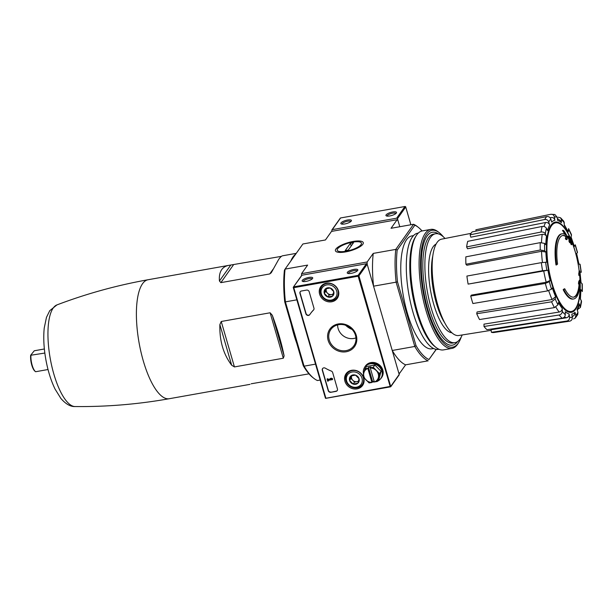 <?xml version="1.0" encoding="UTF-8"?>
<svg xmlns="http://www.w3.org/2000/svg" width="613" height="613" viewBox="0 0 613 613"><rect width="100%" height="100%" fill="white"/><g stroke="black" fill="none" stroke-linecap="round" stroke-linejoin="round"><path stroke-width="0.92" d="M281.444 256.349L228.825 265.36C225.714 265.927 223.339 267.345 221.707 269.628C219.783 272.379 219.033 276.172 219.446 281.007L220.856 282.647L269.735 273.942L271.268 272.739L278.639 259.491C280.256 257.215 281.574 255.981 282.593 255.79L296.248 253.353M290.8 261.038A60.426 19.915 -100.1 0 1 293.022 256.931A60.426 19.915 -100.1 0 1 295.642 254.203M320.155 380.045L317.457 380.527A70.02 23.072 -100.1 0 1 313.749 378.275L312.668 377.416A68.917 22.712 -100.1 0 1 303.259 365.685L296.746 343.257A60.426 19.915 -100.1 0 1 291.252 324.361L284.738 301.933A68.917 22.712 -100.1 0 1 284.424 270.195L285.083 269.107L307.634 265.092L301.558 273.666L367.156 261.981L367.179 264.241L373.555 286.179L396.105 282.164A70.02 23.072 -100.1 0 1 395.783 249.399L373.233 253.407L367.156 261.981M219.875 324.606C219.416 340.675 223.347 354.214 231.676 365.225L234.434 366.926L221.232 321.488L219.875 324.606L231.676 365.225M234.434 366.926L283.313 358.222L284.11 355.892C281.742 343.816 277.812 330.277 272.31 315.274L270.118 312.783L221.232 321.488M308.99 373.846L251.161 383.784M332.123 231.285L331.848 230.358A0.659 0.598 35.3 0 1 332.292 229.637L396.657 218.182A0.659 0.598 35.3 0 1 397.454 218.68L399.791 226.733L398.044 220.703L397.117 219.715L391.04 228.289L413.591 224.274L395.783 249.399L397.178 250.119L414.84 225.209A68.917 22.712 -100.1 0 1 418.38 227.385A68.917 22.712 -100.1 0 1 422.058 230.963M562.098 233.806L561.477 233.913A33.079 10.904 -100.1 0 0 555.999 264.969L556.612 264.862A33.079 10.904 -100.1 0 1 562.098 233.806A33.079 10.904 -100.1 0 1 565.922 234.971A119.259 103.658 27.7 0 0 563.109 230.281L562.496 230.388A119.259 103.658 27.7 0 1 564.864 234.312M556.612 264.862A120.554 35.14 -16.2 0 0 557.562 264.08A31.317 10.321 -100.1 0 1 562.857 235.461A31.317 10.321 -100.1 0 1 566.443 236.541L565.83 236.649A119.037 43.883 161.9 0 1 565.37 238.855A118.156 42.718 -2.3 0 1 566.366 239.645L566.979 239.537A119.366 44.006 -18.1 0 0 567.423 236.817A118.914 103.359 -152.3 0 0 564.129 231.078A115.551 41.776 177.7 0 0 563.109 230.281M562.55 235.53A31.317 10.321 -100.1 0 1 565.83 236.649M566.443 236.541A119.037 43.883 161.9 0 1 565.983 238.748L565.37 238.855M565.983 238.748A118.156 42.718 -2.3 0 1 566.979 239.537M564.742 288.8A120.554 35.14 163.8 0 1 563.791 289.574L563.178 289.688A120.554 35.14 163.8 0 0 564.129 288.907L564.742 288.8A31.317 10.321 -100.1 0 0 573.837 297.121A31.317 10.321 -100.1 0 0 579.814 282.547A119.037 25.256 -14.4 0 1 579.101 283.903L578.488 284.011A118.156 95.107 141.7 0 0 578.626 281.842A119.366 25.325 165.6 0 0 579.377 280.187L579.998 280.08A119.366 25.325 165.6 0 1 579.239 281.735L578.626 281.842M579.53 288.394A119.259 109.719 44.9 0 1 579.53 289.037L580.151 288.93A119.259 109.719 44.9 0 0 580.013 283.467A33.079 10.904 -100.1 0 1 573.691 298.945A33.079 10.904 -100.1 0 1 563.791 289.574M573.691 298.945L573.078 299.052A33.079 10.904 -100.1 0 1 563.178 289.688M580.151 288.93A115.551 93 -38.3 0 0 580.296 286.723A118.914 109.405 -135.1 0 0 579.998 280.08M579.239 281.735A118.156 95.107 141.7 0 1 579.101 283.903M579.124 283.865A31.317 10.321 -100.1 0 1 573.523 297.167M579.323 273.758A119.236 107.076 35.3 0 1 579.546 275.421L578.925 275.536A119.236 107.076 35.3 0 0 578.703 273.865L579.323 273.758A120.102 35.01 163.8 0 0 579.691 270.923L579.078 271.038A120.102 35.01 163.8 0 1 578.703 273.865M579.546 275.421A119.841 34.933 -16.2 0 0 579.913 272.593A117.244 105.29 -144.7 0 0 579.691 270.923M571.852 244.579A120.554 35.14 -16.2 0 0 571.929 244.012A118.125 106.08 -144.7 0 0 570.557 240.848A120.102 35.01 -16.2 0 0 570.626 239.729A117.244 105.29 -144.7 0 0 569.906 238.15A119.841 34.933 163.8 0 1 569.837 239.269A118.125 106.08 -144.7 0 0 568.32 236.128A119.236 34.757 163.8 0 1 568.243 236.695A118.524 106.44 35.3 0 1 569.761 239.836A119.841 34.933 163.8 0 1 569.538 240.986L568.918 241.093A119.236 107.076 35.3 0 1 569.638 242.671L570.259 242.556A120.102 35.01 -16.2 0 0 570.481 241.415A118.524 106.44 35.3 0 1 571.852 244.579L571.232 244.687A118.524 106.44 35.3 0 0 570.282 242.449M569.761 239.836L569.148 239.944A119.841 34.933 163.8 0 1 568.918 241.093M569.538 240.986A119.236 107.076 35.3 0 1 570.259 242.556M569.906 238.15L569.354 238.25M568.32 236.128L567.699 236.243A119.236 34.757 163.8 0 1 567.63 236.81A118.524 106.44 35.3 0 1 569.148 239.944M568.243 236.695L567.63 236.81M554.865 214.504L550.75 214.297C552.681 214.113 553.899 215.017 554.397 217.002L554.888 220.251C554.397 218.274 553.187 217.37 551.263 217.531L551.187 217.546A50.994 16.804 -100.1 0 1 551.263 217.531L551.187 217.546A50.994 16.804 -100.1 0 0 550.19 217.845M554.888 220.251A47.691 15.716 -100.1 0 0 551.708 222.067L550.834 219.048C550.091 217.201 548.75 216.374 546.788 216.565L472.202 231.89A52.159 17.187 -100.1 0 0 470.125 234.825L470.815 237.193L545.616 222.504C547.562 222.335 548.903 223.163 549.631 225.002L548.758 221.975C548.014 220.128 546.666 219.301 544.712 219.492A54.273 17.884 -100.1 0 1 546.788 216.565M549.631 225.002A47.691 15.716 -100.1 0 0 547.555 230.595L546.421 228.258C545.524 226.833 544.091 226.228 542.122 226.458L467.704 241.346A52.159 17.187 -100.1 0 0 466.616 246.924L467.504 248.755L542.198 234.365C544.16 234.151 545.578 234.756 546.467 236.166L545.34 233.829C544.444 232.404 543.011 231.806 541.041 232.028A54.273 17.884 -100.1 0 1 542.122 226.458M546.467 236.166A47.691 15.716 -100.1 0 0 545.8 244.694L544.589 243.392L540.214 242.641L465.834 256.855A52.159 17.187 -100.1 0 0 465.911 264.226L466.861 265.253L541.524 251.307L545.876 252.058L544.658 250.763L540.283 250.012A54.273 17.884 -100.1 0 1 540.214 242.641M545.876 252.058A47.691 15.716 -100.1 0 0 546.719 262.211L541.34 262.64L466.899 276.065A52.159 17.187 -100.1 0 0 468.117 284.11L547.938 270.256L542.559 270.685A54.273 17.884 -100.1 0 1 541.34 262.64M470.723 296.041L471.382 295.114L546.198 282.233L550.175 280.486L549.34 281.666L545.34 283.421L470.723 296.041A52.159 17.187 -100.1 0 0 472.899 303.535L547.516 290.914A54.273 17.884 -100.1 0 1 545.34 283.421M547.516 290.914L551.516 289.16L552.351 287.98A47.691 15.716 -100.1 0 0 555.631 296.738L555.194 298.983L551.6 301.811L476.722 313.741A52.159 17.187 -100.1 0 0 479.535 319.542L554.405 307.619A54.273 17.884 -100.1 0 1 551.6 301.811M554.405 307.619L557.999 304.791L558.443 302.538A47.691 15.716 -100.1 0 0 562.267 308.485L562.297 311.458C562.121 313.343 561.079 314.53 559.171 315.013L483.994 326.476A52.159 17.187 -100.1 0 0 487.006 329.71L562.175 318.247A54.273 17.884 -100.1 0 1 559.171 315.013M562.175 318.247C564.09 317.764 565.132 316.576 565.301 314.691L565.278 311.718A47.691 15.716 -100.1 0 0 569.063 313.948L569.554 317.189C569.669 319.25 568.787 320.522 566.895 321.028L491.427 332.315A52.159 17.187 -100.1 0 0 494.024 332.499L569.546 321.204A54.273 17.884 -100.1 0 1 566.895 321.028M569.646 321.189A54.273 17.884 -100.1 0 1 569.546 321.204L569.646 321.189C571.538 320.691 572.419 319.411 572.304 317.358L571.814 314.109A47.691 15.716 -100.1 0 0 574.994 312.293L575.875 315.312L575.255 318.078L577.737 314.584L577.952 312.385L577.071 309.366A47.691 15.716 -100.1 0 0 579.155 303.764L580.434 307.389L578.266 309.029M580.434 307.389L581.553 301.634L580.235 298.194A47.691 15.716 -100.1 0 0 580.902 289.673L582.342 291.512L582.281 284.103L580.833 282.302A47.691 15.716 -100.1 0 0 579.982 272.149L581.285 272.272L580.074 264.226M580.067 264.226L578.764 264.103A47.691 15.716 -100.1 0 0 576.534 253.874L577.469 252.326L575.293 244.809L574.35 246.38L570.994 236.771M574.35 246.38A47.691 15.716 -100.1 0 0 571.071 237.622L571.431 234.526L568.58 228.626L568.266 231.821L564.427 224.986M568.266 231.821A47.691 15.716 -100.1 0 0 564.435 225.875L563.868 221.331L560.581 217.799L558.213 217.24M560.581 217.799L561.401 219.676L561.431 222.642L560.596 220.757L557.355 218.527M561.431 222.642A47.691 15.716 -100.1 0 0 557.638 220.412L557.148 217.171L554.857 214.504M573.599 318.921L575.255 318.078M574.994 312.293L574.35 315.082L572.22 316.791M569.063 313.948C569.186 315.994 568.305 317.266 566.435 317.779L491.036 329.763L491.427 332.315M562.267 308.485C562.098 310.362 561.064 311.542 559.171 312.04L483.971 324.147L483.994 326.476M555.631 296.738L552.06 299.558L477.067 311.979L476.722 313.741M468.117 284.11L542.559 270.685M465.911 264.226L540.283 250.012M466.616 246.924L541.041 232.028M470.125 234.825L544.712 219.492M550.75 214.297L475.91 229.768L476.109 231.093M579.982 272.149L581.063 282.8M580.902 289.673L580.427 299.29M579.155 303.764L579.3 305.052L577.4 310.492M303.259 365.685L304.079 366.168L285.405 301.872L284.738 301.933M296.746 343.257L291.252 324.361M397.117 219.715L331.518 231.392L325.442 239.967L302.891 243.982L285.083 269.107A70.02 23.072 -100.1 0 0 285.405 301.872L296.853 299.834M313.749 378.275A70.02 23.072 -100.1 0 1 304.079 366.168L315.534 364.13M392.236 350.475L398.611 372.42L399.53 373.409L405.607 364.835L428.158 360.819A70.02 23.072 -100.1 0 1 414.786 346.46L392.236 350.475A70.02 23.072 79.9 0 0 405.607 364.835M436.157 349.364L428.962 359.517A68.917 22.712 -100.1 0 1 416.012 345.609L414.786 346.46L396.105 282.164L397.492 281.857A68.917 22.712 -100.1 0 1 397.178 250.119M436.264 349.379L428.962 359.517M398.925 373.516L399.53 373.409M353.027 241.484A14.505 4.23 163.8 0 1 362.965 244.074A14.505 4.23 163.8 0 1 350.521 250.748A14.505 4.23 163.8 0 1 336.43 251.782A14.505 4.23 163.8 0 1 338.843 246.556A14.505 4.23 163.8 0 1 353.027 241.484M373.233 253.407A70.02 23.072 79.9 0 0 373.555 286.179M416.012 345.609L397.492 281.857M433.598 348.521L431.95 348.82A57.338 18.896 -100.1 0 1 405.101 304.462A57.338 18.896 -100.1 0 1 406.595 239.691A57.338 18.896 -100.1 0 1 411.852 235.913L413.499 235.614M414.84 225.209L413.591 224.274A70.02 23.072 -100.1 0 1 417.3 226.534L418.38 227.385M301.573 275.536L301.558 273.666M462.187 334.959A55.316 18.221 -100.1 0 1 454.969 342.659A55.316 18.221 -100.1 0 1 429.062 299.872A55.316 18.221 -100.1 0 1 430.51 237.392A55.316 18.221 -100.1 0 1 435.575 233.745A55.316 18.221 -100.1 0 1 445.007 238.48M454.969 342.659L452.915 343.027A55.316 18.221 -100.1 0 1 427.016 300.232A55.316 18.221 -100.1 0 1 428.456 237.76A55.316 18.221 -100.1 0 1 433.521 234.112L435.575 233.745M491.128 330.353L458.67 335.518A48.933 16.122 -100.1 0 1 435.82 297.504A48.933 16.122 -100.1 0 1 437.13 242.38A48.933 16.122 -100.1 0 1 441.521 239.17L471.022 233.354M352.107 329.449A17.647 15.846 35.3 0 1 345.602 325.25M344.728 223.967A5.517 1.609 -16.2 0 0 351.31 220.994A5.517 1.609 -16.2 0 0 345.686 220.442A5.517 1.609 -16.2 0 0 341.226 223.921A5.517 1.609 -16.2 0 0 344.728 223.967M389.83 215.937A5.517 1.609 -16.2 0 0 396.412 212.964A5.517 1.609 -16.2 0 0 390.787 212.412A5.517 1.609 -16.2 0 0 386.328 215.891A5.517 1.609 -16.2 0 0 389.83 215.937M410.848 224.764L405.66 206.757L405.162 206.466L340.407 217.99L331.924 229.867M395.86 213.554A4.559 1.326 -16.2 0 0 391.117 213.562A4.559 1.326 -16.2 0 0 387.109 216.098M350.759 221.584A4.559 1.326 -16.2 0 0 346.016 221.584A4.559 1.326 -16.2 0 0 342.008 224.128M338.169 323.971A15.126 13.586 35.3 0 1 356.398 342.644A15.126 13.586 35.3 0 1 332.047 346.981A15.126 13.586 35.3 0 1 338.169 323.971M309.19 291.757A2.207 1.977 -144.7 0 0 306.554 290.095L301.427 291.006A2.207 1.977 -144.7 0 0 299.964 293.397L305.879 313.764A2.207 1.977 -144.7 0 0 309.757 314.638A38.596 34.657 -144.7 0 1 310.247 313.925A38.596 34.657 -144.7 0 1 313.519 310.025A2.207 1.977 -144.7 0 0 313.956 308.163L309.19 291.757M363.011 376.106A10.114 9.088 -144.7 0 0 346.268 373.486A10.114 9.088 -144.7 0 0 346.391 384.313A10.114 9.088 -144.7 0 0 357.027 388.895A10.114 9.088 -144.7 0 0 362.766 385.179A10.114 9.088 -144.7 0 0 363.532 377.301M331.725 301.78A10.114 9.088 -144.7 0 0 337.456 298.071A10.114 9.088 -144.7 0 0 334.277 285.076A10.114 9.088 -144.7 0 0 320.959 286.371A10.114 9.088 -144.7 0 0 321.082 297.198A10.114 9.088 -144.7 0 0 331.725 301.78M330.851 392.297A2.207 1.977 -144.7 0 1 328.216 390.642L322.3 370.267A2.207 1.977 -144.7 0 1 325.311 368.175A38.596 34.657 -144.7 0 0 331.25 371.057A2.207 1.977 -144.7 0 1 332.675 372.589L337.441 388.994A2.207 1.977 -144.7 0 1 335.978 391.385L330.851 392.297L336.146 391.148A2.207 1.977 -144.7 0 0 337.273 390.512M293.765 286.838L358.138 275.375L358.927 275.873L390.765 386.734L399.124 374.941A0.659 0.598 -144.7 0 0 399.193 374.443L367.179 264.241A0.659 0.598 -144.7 0 0 366.39 263.736L302.017 275.199A0.659 0.598 -144.7 0 0 301.65 275.429L293.29 287.221L302.017 275.199M308.845 277.444A5.517 1.609 163.8 0 1 312.622 278.425A5.517 1.609 163.8 0 1 307.895 280.961A5.517 1.609 163.8 0 1 302.538 281.359A5.517 1.609 163.8 0 1 303.458 279.375A5.517 1.609 163.8 0 1 308.845 277.444M353.946 269.413A5.517 1.609 163.8 0 1 357.724 270.394A5.517 1.609 163.8 0 1 352.988 272.938A5.517 1.609 163.8 0 1 347.64 273.329A5.517 1.609 163.8 0 1 348.552 271.344A5.517 1.609 163.8 0 1 353.946 269.413M390.765 386.734L325.534 398.327L293.29 287.221M390.772 386.711L390.167 386.428L325.534 398.327M358.505 275.643L358.145 276.218L390.167 386.428M358.145 276.218L293.773 287.681L293.267 287.259M363.088 383.447A9.923 8.911 -144.7 0 0 363.785 382.933M348.054 371.777A9.923 8.911 -144.7 0 0 347.793 372.612M337.778 296.34A9.923 8.911 -144.7 0 0 338.476 295.818M322.744 284.67A9.923 8.911 -144.7 0 0 322.484 285.497M348.422 273.528A4.559 1.326 163.8 0 1 353.962 270.632A4.559 1.326 163.8 0 1 357.172 270.984M303.32 281.559A4.559 1.326 163.8 0 1 308.86 278.662A4.559 1.326 163.8 0 1 312.071 279.015M322.637 368.513A2.207 1.977 -144.7 0 0 322.469 370.03L328.384 390.404A2.207 1.977 -144.7 0 0 331.02 392.059M330.959 378.918L328.108 379.424L327.917 378.765L327.196 378.895L327.618 381.156L328.338 381.033L328.147 380.374L332.553 379.585L332.346 378.88L331.127 378.405L330.101 378.581L331.319 379.064L327.94 379.662L327.748 379.003L327.028 379.133M332.553 379.585L332.514 378.642L331.296 378.167L330.101 378.581M328.338 381.033L328.369 380.328M300.301 291.642A2.207 1.977 -144.7 0 0 300.132 293.16L306.048 313.527A2.207 1.977 -144.7 0 0 309.826 314.53M313.787 309.68A2.207 1.977 -144.7 0 1 313.687 309.787A38.596 34.657 -144.7 0 0 310.416 313.687A38.596 34.657 -144.7 0 0 310.331 313.802M338.591 324.698A14.099 12.666 35.3 0 1 353.011 330.522A14.099 12.666 35.3 0 1 354.306 345.134A14.099 12.666 35.3 0 1 335.035 347.985A14.099 12.666 35.3 0 1 331.342 328.859A14.099 12.666 35.3 0 1 338.591 324.698M355.946 337.886A13.126 11.785 35.3 0 1 337.64 324.905M327.832 296.96L324.285 293.328L325.48 288.853L330.208 288.01L333.756 291.642L332.568 296.117L327.832 296.96A5.096 4.575 35.3 0 1 324.285 293.328A5.096 4.575 35.3 0 1 325.48 288.853A5.096 4.575 35.3 0 1 330.208 288.01A5.096 4.575 35.3 0 1 333.756 291.642A5.096 4.575 35.3 0 1 332.568 296.117A5.096 4.575 35.3 0 1 327.832 296.96L329.235 294.976L333.15 294.278M336.706 291.114A8.268 7.425 35.3 0 1 327.089 299.749A8.268 7.425 35.3 0 1 323.266 286.593A8.268 7.425 35.3 0 1 336.706 291.114M338.016 290.539A9.371 8.421 35.3 0 1 336.951 297.512A9.371 8.421 35.3 0 1 324.438 298.952A9.371 8.421 35.3 0 1 321.656 286.669A9.371 8.421 35.3 0 1 330.599 283.604A9.371 8.421 35.3 0 1 338.016 290.539M326.43 288.562L326.285 289.114A4.414 3.962 35.3 0 1 326.484 288.547M333.28 293.826A4.414 3.962 35.3 0 1 331.602 294.554A4.414 3.962 35.3 0 1 327.465 293.167L329.235 294.976M327.465 293.167A4.414 3.962 35.3 0 1 326.323 291.236A4.414 3.962 35.3 0 1 326.285 289.114L325.687 291.351L327.465 293.167M325.687 291.351L324.285 293.328M353.142 384.067L349.594 380.443L350.789 375.968L355.517 375.125L359.065 378.757L357.877 383.225L353.142 384.067A5.096 4.575 35.3 0 1 349.594 380.443A5.096 4.575 35.3 0 1 350.789 375.968A5.096 4.575 35.3 0 1 355.517 375.125A5.096 4.575 35.3 0 1 359.065 378.757A5.096 4.575 35.3 0 1 357.877 383.225A5.096 4.575 35.3 0 1 353.142 384.067L354.544 382.091L358.459 381.393M362.015 378.229A8.268 7.425 35.3 0 1 352.398 386.864A8.268 7.425 35.3 0 1 348.575 373.7A8.268 7.425 35.3 0 1 362.015 378.229M362.98 376.673A9.371 8.421 35.3 0 1 363.325 377.654A9.371 8.421 35.3 0 1 362.26 384.619A9.371 8.421 35.3 0 1 349.739 386.067A9.371 8.421 35.3 0 1 346.966 373.784A9.371 8.421 35.3 0 1 355.302 370.589A9.371 8.421 35.3 0 1 362.911 376.512M351.739 375.677L351.594 376.229A4.414 3.962 35.3 0 1 351.793 375.662M358.59 380.941A4.414 3.962 35.3 0 1 356.912 381.669A4.414 3.962 35.3 0 1 352.774 380.275L354.544 382.091M352.774 380.275A4.414 3.962 35.3 0 1 351.632 378.351A4.414 3.962 35.3 0 1 351.594 376.229L350.996 378.459L352.774 380.275M350.996 378.459L349.594 380.443M380.106 379.355A9.923 8.911 -144.7 0 0 381.24 378.068A9.923 8.911 -144.7 0 0 378.298 365.057A9.923 8.911 -144.7 0 0 365.049 366.589A9.923 8.911 -144.7 0 0 364.214 368.084M381.24 378.068L381.692 377.432A9.923 8.911 -144.7 0 0 378.75 364.421A9.923 8.911 -144.7 0 0 365.501 365.953L365.049 366.589M374.16 381.301L372.604 381.577L371.938 382.512L369.095 382.926L362.896 376.574L364.98 368.75L367.815 368.336L368.482 367.394L370.942 366.957L370.298 368.015A7.716 6.935 35.3 0 1 376.282 370.566A7.716 6.935 35.3 0 1 378.344 377.654A7.716 6.935 35.3 0 1 374.359 381.983L377.378 381.455L379.462 373.624L381.064 371.363L374.865 365.011L373.263 367.271L379.462 373.624M370.298 368.015L374.359 381.983A9.816 8.812 -144.7 0 1 372.367 381.907M364.773 367.164L365.141 366.651A9.816 8.812 35.3 0 1 378.244 365.133A9.816 8.812 35.3 0 1 381.156 378.006L380.788 378.52A9.816 8.812 -144.7 0 0 380.382 368.129A9.816 8.812 -144.7 0 0 370.16 363.823A9.816 8.812 -144.7 0 0 364.773 367.164A9.816 8.812 -144.7 0 0 363.532 373.999M377.585 381.171A9.816 8.812 -144.7 0 0 380.788 378.52M381.064 371.363L378.987 379.194L377.378 381.455M374.865 365.011L366.582 366.49L364.98 368.75M370.275 367.892L373.263 367.271M371.938 382.512L371.899 382.42A7.716 6.935 35.3 0 1 365.915 379.868A7.716 6.935 35.3 0 1 363.854 372.781A7.716 6.935 35.3 0 1 367.838 368.451L367.815 368.336M371.899 382.42L367.838 368.451M368.482 367.394L372.604 381.577M461.198 337.096A59.323 19.547 -100.1 0 1 458.861 342.253A59.323 19.547 -100.1 0 1 427.644 311.159A59.323 19.547 -100.1 0 1 426.564 234.22A59.323 19.547 -100.1 0 1 439.368 232.779A59.323 19.547 -100.1 0 1 443.345 236.817M457.605 341.525A57.338 18.896 -100.1 0 1 445.329 342.774A57.338 18.896 -100.1 0 1 423.798 292.026A57.338 18.896 -100.1 0 1 426.487 236.963A57.338 18.896 -100.1 0 1 427.1 236.043A57.338 18.896 -100.1 0 1 438.448 233.905M458.861 342.253L458.141 343.433A60.426 19.915 -100.1 0 1 451.965 348.391A60.426 19.915 -100.1 0 1 423.667 301.642A60.426 19.915 -100.1 0 1 425.246 233.384A60.426 19.915 -100.1 0 1 430.786 229.4A60.426 19.915 -100.1 0 1 438.287 231.929L439.368 232.779M451.965 348.391L443.46 349.908A60.426 19.915 -100.1 0 1 435.95 347.379A60.426 19.915 -100.1 0 1 413.262 293.903A60.426 19.915 -100.1 0 1 416.097 235.875A60.426 19.915 -100.1 0 1 416.74 234.902A60.426 19.915 -100.1 0 1 422.273 230.917L430.786 229.4M435.95 347.379L434.548 346.268A58.994 19.44 -100.1 0 1 412.396 294.056A58.994 19.44 -100.1 0 1 415.162 237.407L416.097 235.875M438.962 349.249L438.387 349.349A58.994 19.44 -100.1 0 1 410.764 303.711A58.994 19.44 -100.1 0 1 412.304 237.078A58.994 19.44 -100.1 0 1 417.706 233.185L418.281 233.086M337.61 248.778A12.62 3.678 163.8 0 1 348.567 243.085A12.62 3.678 163.8 0 1 360.567 242.258A12.62 3.678 163.8 0 1 350.368 250.219A12.62 3.678 163.8 0 1 337.479 248.962A12.62 3.678 163.8 0 1 337.61 248.778M350.406 243.284L353.486 242.733L348.268 250.096L345.188 250.64L350.406 243.284L351.188 245.974M44.78 352.621A11.026 3.632 79.9 0 0 44.757 353.065L30.65 355.272L34.282 350.774L44.366 348.981M48.029 369.524L35.623 371.731A11.026 3.632 -100.1 0 1 35.516 371.647A11.026 3.632 -100.1 0 1 30.918 355.525M35.516 371.647L34.979 371.225A10.475 3.448 -100.1 0 1 30.65 355.272M250.012 384.343L169.265 398.718A60.426 19.915 -100.1 0 1 140.967 351.977A60.426 19.915 -100.1 0 1 142.545 283.719A60.426 19.915 -100.1 0 1 148.085 279.735C116.868 285.298 86.479 293.696 56.925 304.914L49.768 310.661L46.465 317.358L44.236 328.032C43.27 337.548 43.807 348.061 45.852 359.578C47.898 370.788 50.956 380.604 55.032 389.025L60.902 398.473C65.783 404.074 70.487 406.764 75.016 406.549A51.714 17.041 -100.1 0 1 51.507 364.904A51.714 17.041 -100.1 0 1 53.208 308.04A51.714 17.041 -100.1 0 1 56.925 304.914M580.051 288.945A45.017 14.835 -100.1 0 1 556.75 296.271A45.017 14.835 -100.1 0 1 551.485 225.799A45.017 14.835 -100.1 0 1 572.404 243.277A121.297 121.297 0 0 1 579.193 271.015A45.837 15.103 -100.1 0 0 551.118 225.071A45.837 15.103 -100.1 0 0 556.834 297.604A45.837 15.103 -100.1 0 0 580.25 287.535M579.66 274.877A45.837 15.103 -100.1 0 1 580.243 284.585M554.397 217.002A50.971 16.796 -100.1 0 1 557.148 217.171M548.758 221.975A50.971 16.796 -100.1 0 1 550.834 219.048M545.34 233.829A50.971 16.796 -100.1 0 1 546.421 228.258M544.658 250.763A50.971 16.796 -100.1 0 1 544.589 243.392M546.834 270.187A50.971 16.796 -100.1 0 1 545.616 262.142M550.175 280.486A47.691 15.716 -100.1 0 1 547.938 270.256M551.516 289.16A50.971 16.796 -100.1 0 1 549.34 281.666M557.999 304.791A50.971 16.796 -100.1 0 1 555.194 298.983M565.301 314.691A50.971 16.796 -100.1 0 1 562.297 311.458M572.304 317.358A50.971 16.796 -100.1 0 1 569.554 317.189M577.952 312.385A50.971 16.796 -100.1 0 1 575.875 315.312M581.369 300.531A50.971 16.796 -100.1 0 1 580.281 306.102M582.043 283.597A50.971 16.796 -100.1 0 1 582.112 290.968M579.875 264.172A50.971 16.796 -100.1 0 1 581.093 272.218M575.193 245.2A50.971 16.796 -100.1 0 1 577.369 252.694M568.703 229.576A50.971 16.796 -100.1 0 1 571.508 235.377M561.401 219.676A50.971 16.796 -100.1 0 1 564.412 222.902M546.198 282.233A50.994 16.804 -100.1 0 1 543.693 270.747M552.06 299.558A50.994 16.804 -100.1 0 1 548.681 290.646M559.171 312.04A50.994 16.804 -100.1 0 1 555.868 307.136M566.435 317.779A50.994 16.804 -100.1 0 1 564.458 316.929M543.946 226.496A50.994 16.804 -100.1 0 1 545.616 222.504M541.494 242.518A50.994 16.804 -100.1 0 1 542.198 234.365M542.444 262.456A50.994 16.804 -100.1 0 1 541.524 251.307M444.724 322.813A43.01 14.168 -100.1 0 1 432.816 255.905M451.881 332.775A45.209 14.896 -100.1 0 1 431.59 295.818A45.209 14.896 -100.1 0 1 433.207 246.671A45.209 14.896 -100.1 0 1 436.088 244.089M283.313 358.222L270.118 312.783M284.11 355.892L272.31 315.274M273.061 269.26L269.735 273.942M233.438 264.893L220.856 282.647M230.703 265.138L219.446 281.007M340.537 218.006L332.292 229.637M404.909 206.543L396.657 218.182M405.699 207.041L397.454 218.68M293.773 287.681L325.794 397.891M390.948 386.083L399.193 374.443M358.927 275.873L367.179 264.241M358.138 275.375L366.39 263.736M228.825 265.36L148.085 279.735M579.967 280.087A121.297 121.297 0 0 0 579.622 275.061M578.963 264.157L576.634 253.506M169.265 398.718C138.048 404.266 106.631 406.879 75.016 406.549M410.886 224.756L405.66 206.757M405.162 206.466L340.407 217.99M293.244 287.42L325.388 398.044M390.642 386.811L325.886 398.335M336.951 297.512L338.644 295.114M321.656 286.669L323.35 284.271M362.26 384.619L363.953 382.228M346.966 373.784L348.659 371.386"/></g></svg>
